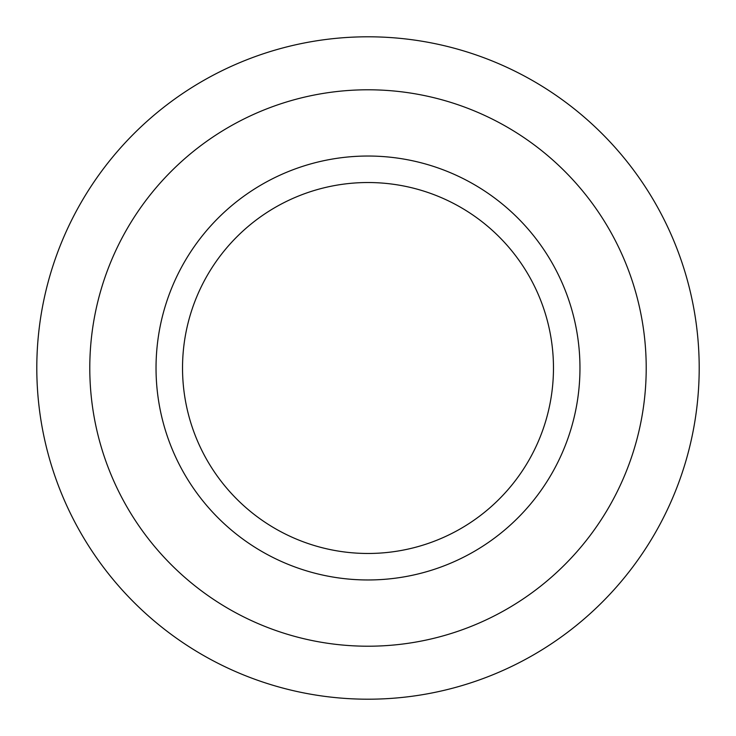 <?xml version="1.0" encoding="UTF-8"?>
<svg xmlns="http://www.w3.org/2000/svg" width="736" height="736" viewBox="0 0 736 736"><rect width="100%" height="100%" fill="white"/><g stroke="black" fill="none" stroke-linecap="round" stroke-linejoin="round"><path stroke-width="1.1" d="M156.032 368A211.968 211.968 0 0 1 473.984 184.432A211.968 211.968 0 0 1 473.984 551.568A211.968 211.968 0 0 1 156.032 368M646.208 368A278.208 278.208 0 0 0 228.896 127.061A278.208 278.208 0 0 0 228.896 608.939A278.208 278.208 0 0 0 646.208 368M699.2 368A331.2 331.2 0 0 0 202.4 81.172A331.2 331.2 0 0 0 202.4 654.828A331.2 331.2 0 0 0 699.2 368M553.472 368A185.472 185.472 0 0 0 368 182.528A185.472 185.472 0 0 0 182.528 368A185.472 185.472 0 0 0 368 553.472A185.472 185.472 0 0 0 553.472 368"/></g></svg>
